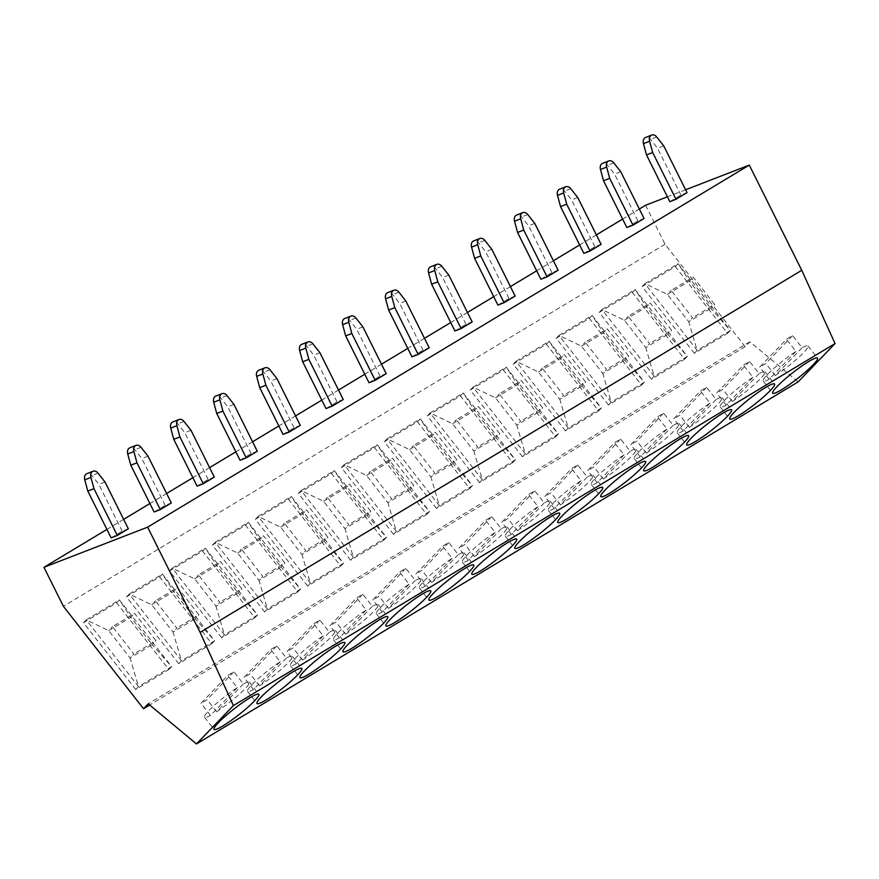 <?xml version="1.0" encoding="UTF-8"?>
<svg xmlns="http://www.w3.org/2000/svg" width="879" height="879" viewBox="0 0 879 879"><rect width="100%" height="100%" fill="white"/><g stroke="black" fill="none" stroke-linecap="round" stroke-linejoin="round"><path stroke-width="0.66" stroke-dasharray="4.39 3.3" d="M645.604 205.257L665.051 244.252L745.183 346.678L749.897 341.788L798.143 381.893M685.609 189.765L667.403 196.819M665.051 244.252L63.387 606.301M745.183 346.678L149.683 705.024M135.718 689.51L83.483 622.739L116.632 602.796L168.867 669.567L135.718 689.51L138.497 686.62L130.059 657.921L133.861 653.965L112.49 626.65L134.597 613.355L155.968 640.67L133.861 653.965M178.69 663.656L126.455 596.885L159.604 576.932L211.839 643.703L178.69 663.656L181.47 660.755L173.031 632.056L176.833 628.1L155.462 600.786L177.569 587.491L198.94 614.806L176.833 628.1M221.662 637.791L169.427 571.02L202.577 551.067L254.822 617.838L221.662 637.791L224.453 634.902L216.003 606.202L219.816 602.247L198.445 574.932L220.541 561.626L241.912 588.941L219.816 602.247M264.645 611.927L212.399 545.156L245.56 525.213L297.794 591.985L264.645 611.927L267.425 609.037L258.986 580.338L262.788 576.382L241.417 549.067L263.524 535.772L284.884 563.087L262.788 576.382M307.617 586.073L255.382 519.302L288.532 499.349L340.766 566.12L307.617 586.073L310.397 583.184L301.958 554.473L305.76 550.529L284.389 523.214L306.496 509.908L327.867 537.223L305.76 550.529M350.589 560.209L298.355 493.438L331.504 473.484L383.749 540.255L350.589 560.209L353.38 557.319L344.931 528.62L348.743 524.664L327.373 497.349L349.468 484.043L370.839 511.358L348.743 524.664M393.572 534.344L341.327 467.573L374.487 447.631L426.722 514.402L393.572 534.344L396.352 531.454L387.914 502.755L391.715 498.8L370.345 471.485L392.441 458.19L413.811 485.505L391.715 498.8M436.544 508.491L384.31 441.719L417.459 421.766L469.694 488.537L436.544 508.491L439.324 505.601L430.886 476.89L434.687 472.946L413.317 445.631L435.424 432.325L456.794 459.64L434.687 472.946M479.516 482.626L427.282 415.855L460.431 395.902L512.666 462.673L479.516 482.626L482.296 479.736L473.858 451.037L477.66 447.081L456.3 419.766L478.396 406.461L499.766 433.776L477.66 447.081M522.489 456.761L470.254 390.001L503.414 370.048L555.649 436.819L522.489 456.761L525.279 453.872L516.83 425.172L520.643 421.217L499.272 393.902L521.368 380.607L542.739 407.922L520.643 421.217M565.472 430.908L513.237 364.137L546.386 344.183L598.621 410.954L565.472 430.908L568.252 428.018L559.813 399.308L563.615 395.363L542.244 368.048L564.351 354.742L585.722 382.057L563.615 395.363M608.444 405.043L556.209 338.272L589.359 318.33L641.593 385.101L608.444 405.043L611.224 402.153L602.785 373.454L606.587 369.499L585.216 342.184L607.323 328.889L628.694 356.204L606.587 369.499M651.416 379.19L599.181 312.419L632.331 292.465L684.576 359.236L651.416 379.19L654.207 376.289L645.757 347.59L649.57 343.634L628.199 316.319L650.295 303.024L671.666 330.339L649.57 343.634M694.399 353.325L642.153 286.554L675.314 266.601L727.548 333.372L694.399 353.325L697.179 350.435L688.74 321.725L692.542 317.78L671.171 290.466L693.278 277.16L714.638 304.475L692.542 317.78M639.341 209.026L622.629 219.08M596.369 234.88L579.657 244.944M553.396 260.744L536.684 270.798M510.424 286.609L493.701 296.662M467.441 312.463L450.729 322.527M424.469 338.327L407.757 348.381M381.497 364.192L364.774 374.245M338.514 390.045L321.802 400.11M295.542 415.91L278.83 425.963M252.57 441.774L235.858 451.828M209.598 467.628L192.875 477.693M166.614 493.493L149.902 503.546M123.642 519.346L106.93 529.411M111.139 537.86L122.192 531.213L128.356 528.817M154.111 511.996L165.164 505.348L171.339 502.953M197.094 486.142L208.136 479.484L214.311 477.099M240.066 460.277L251.119 453.63L257.283 451.235M283.038 434.413L294.091 427.765L300.266 425.37M326.01 408.559L337.064 401.901L343.239 399.516M368.993 382.695L380.047 376.047L386.211 373.652M411.965 356.83L423.019 350.183L429.194 347.798M454.937 330.976L465.991 324.318L472.166 321.934M497.921 305.112L508.963 298.464L515.138 296.069M540.893 279.247L551.946 272.6L558.11 270.216M583.865 253.394L594.918 246.746L601.093 244.351M626.848 227.529L637.89 220.882L644.065 218.486M669.82 201.665L680.873 195.017L687.037 192.633M749.897 341.788L148.243 703.837M243.395 683.939L216.608 711.77A28.48 3.758 142 0 0 244.922 688.872A28.48 3.758 142 0 0 249.361 682.148A28.48 3.758 142 0 0 243.395 683.939L233.891 671.798A28.48 3.758 142 0 0 227.76 675.49L200.972 703.321A28.48 3.758 142 0 0 207.114 699.629L233.891 671.798M237.253 687.631L210.466 715.462A28.48 3.758 142 0 1 204.499 717.242A28.48 3.758 142 0 1 208.938 710.518A28.48 3.758 142 0 1 237.253 687.631L227.76 675.49M210.466 715.462L200.972 703.321M216.608 711.77L207.114 699.629M286.367 658.074L259.58 685.906A28.48 3.758 142 0 0 287.894 663.008A28.48 3.758 142 0 0 292.333 656.294A28.48 3.758 142 0 0 286.367 658.074L276.874 645.933A28.48 3.758 142 0 0 270.732 649.625L243.944 677.456A28.48 3.758 142 0 0 250.086 673.764L276.874 645.933M280.225 661.766L253.449 689.597A28.48 3.758 142 0 1 247.482 691.388A28.48 3.758 142 0 1 251.921 684.664A28.48 3.758 142 0 1 280.225 661.766L270.732 649.625M253.449 689.597L243.944 677.456M259.58 685.906L250.086 673.764M329.339 632.221L302.563 660.041A28.48 3.758 142 0 0 330.867 637.154A28.48 3.758 142 0 0 335.306 630.43A28.48 3.758 142 0 0 329.339 632.221L319.846 620.08A28.48 3.758 142 0 0 313.704 623.771L286.917 651.603A28.48 3.758 142 0 0 293.059 647.9L319.846 620.08M323.208 635.913L296.421 663.733A28.48 3.758 142 0 1 290.455 665.524A28.48 3.758 142 0 1 294.894 658.8A28.48 3.758 142 0 1 323.208 635.913L313.704 623.771M296.421 663.733L286.917 651.603M302.563 660.041L293.059 647.9M372.322 606.356L345.535 634.188A28.48 3.758 142 0 0 373.85 611.29A28.48 3.758 142 0 0 378.289 604.565A28.48 3.758 142 0 0 372.322 606.356L362.818 594.215A28.48 3.758 142 0 0 356.687 597.907L329.9 625.738A28.48 3.758 142 0 0 336.031 622.046L362.818 594.215M366.18 610.048L339.393 637.879A28.48 3.758 142 0 1 333.427 639.659A28.48 3.758 142 0 1 337.866 632.946A28.48 3.758 142 0 1 366.18 610.048L356.687 597.907M339.393 637.879L329.9 625.738M345.535 634.188L336.031 622.046M415.295 580.492L388.507 608.323A28.48 3.758 142 0 0 416.822 585.436A28.48 3.758 142 0 0 421.261 578.712A28.48 3.758 142 0 0 415.295 580.492L405.801 568.35A28.48 3.758 142 0 0 399.659 572.053L372.872 599.874A28.48 3.758 142 0 0 379.014 596.182L405.801 568.35M409.153 584.183L382.365 612.015A28.48 3.758 142 0 1 376.41 613.806A28.48 3.758 142 0 1 380.849 607.081A28.48 3.758 142 0 1 409.153 584.183L399.659 572.053M382.365 612.015L372.872 599.874M388.507 608.323L379.014 596.182M458.267 554.638L431.479 582.458A28.48 3.758 142 0 0 459.794 559.571A28.48 3.758 142 0 0 464.233 552.847A28.48 3.758 142 0 0 458.267 554.638L448.773 542.497A28.48 3.758 142 0 0 442.631 546.189L415.844 574.02A28.48 3.758 142 0 0 421.986 570.317L448.773 542.497M452.136 558.33L425.348 586.161A28.48 3.758 142 0 1 419.382 587.941A28.48 3.758 142 0 1 423.821 581.217A28.48 3.758 142 0 1 452.136 558.33L442.631 546.189M425.348 586.161L415.844 574.02M431.479 582.458L421.986 570.317M501.25 528.773L474.462 556.605A28.48 3.758 142 0 0 502.766 533.707A28.48 3.758 142 0 0 507.205 526.993A28.48 3.758 142 0 0 501.25 528.773L491.746 516.632A28.48 3.758 142 0 0 485.604 520.324L458.827 548.155A28.48 3.758 142 0 0 464.958 544.464L491.746 516.632M495.108 532.465L468.32 560.297A28.48 3.758 142 0 1 462.354 562.077A28.48 3.758 142 0 1 466.793 555.363A28.48 3.758 142 0 1 495.108 532.465L485.604 520.324M468.32 560.297L458.827 548.155M474.462 556.605L464.958 544.464M544.222 502.909L517.434 530.74A28.48 3.758 142 0 0 545.749 507.853A28.48 3.758 142 0 0 550.188 501.129A28.48 3.758 142 0 0 544.222 502.909L534.729 490.768A28.48 3.758 142 0 0 528.587 494.47L501.799 522.291A28.48 3.758 142 0 0 507.941 518.599L534.729 490.768M538.08 506.612L511.292 534.432A28.48 3.758 142 0 1 505.326 536.223A28.48 3.758 142 0 1 509.765 529.499A28.48 3.758 142 0 1 538.08 506.612L528.587 494.47M511.292 534.432L501.799 522.291M517.434 530.74L507.941 518.599M587.194 477.055L560.406 504.876A28.48 3.758 142 0 0 588.721 481.989A28.48 3.758 142 0 0 593.16 475.264A28.48 3.758 142 0 0 587.194 477.055L577.701 464.914A28.48 3.758 142 0 0 571.559 468.606L544.771 496.437A28.48 3.758 142 0 0 550.913 492.734L577.701 464.914M581.052 480.747L554.275 508.578A28.48 3.758 142 0 1 548.309 510.358A28.48 3.758 142 0 1 552.748 503.634A28.48 3.758 142 0 1 581.052 480.747L571.559 468.606M554.275 508.578L544.771 496.437M560.406 504.876L550.913 492.734M630.177 451.191L603.39 479.022A28.48 3.758 142 0 0 631.693 456.124A28.48 3.758 142 0 0 636.132 449.411A28.48 3.758 142 0 0 630.177 451.191L620.673 439.05A28.48 3.758 142 0 0 614.531 442.741L587.743 470.573A28.48 3.758 142 0 0 593.885 466.881L620.673 439.05M624.035 454.882L597.248 482.714A28.48 3.758 142 0 1 591.281 484.494A28.48 3.758 142 0 1 595.72 477.78A28.48 3.758 142 0 1 624.035 454.882L614.531 442.741M597.248 482.714L587.743 470.573M603.39 479.022L593.885 466.881M673.149 425.326L646.362 453.157A28.48 3.758 142 0 0 674.676 430.27A28.48 3.758 142 0 0 679.115 423.546A28.48 3.758 142 0 0 673.149 425.326L663.645 413.185A28.48 3.758 142 0 0 657.514 416.888L630.726 444.708A28.48 3.758 142 0 0 636.868 441.016L663.645 413.185M667.007 429.029L640.22 456.849A28.48 3.758 142 0 1 634.253 458.64A28.48 3.758 142 0 1 638.692 451.916A28.48 3.758 142 0 1 667.007 429.029L657.514 416.888M640.22 456.849L630.726 444.708M646.362 453.157L636.868 441.016M716.121 399.473L689.334 427.293A28.48 3.758 142 0 0 717.649 404.406A28.48 3.758 142 0 0 722.088 397.682A28.48 3.758 142 0 0 716.121 399.473L706.628 387.331A28.48 3.758 142 0 0 700.486 391.023L673.699 418.854A28.48 3.758 142 0 0 679.841 415.163L706.628 387.331M709.979 403.164L683.192 430.996A28.48 3.758 142 0 1 677.237 432.776A28.48 3.758 142 0 1 681.675 426.051A28.48 3.758 142 0 1 709.979 403.164L700.486 391.023M683.192 430.996L673.699 418.854M689.334 427.293L679.841 415.163M759.093 373.608L732.317 401.439A28.48 3.758 142 0 0 760.621 378.541A28.48 3.758 142 0 0 765.06 371.828A28.48 3.758 142 0 0 759.093 373.608L749.6 361.467A28.48 3.758 142 0 0 743.458 365.159L716.671 392.99A28.48 3.758 142 0 0 722.813 389.298L749.6 361.467M752.962 377.3L726.175 405.131A28.48 3.758 142 0 1 720.209 406.911A28.48 3.758 142 0 1 724.648 400.198A28.48 3.758 142 0 1 752.962 377.3L743.458 365.159M726.175 405.131L716.671 392.99M732.317 401.439L722.813 389.298M802.077 347.743L775.289 375.575A28.48 3.758 142 0 0 803.604 352.688A28.48 3.758 142 0 0 808.043 345.963A28.48 3.758 142 0 0 802.077 347.743L792.572 335.602A28.48 3.758 142 0 0 786.441 339.305L759.654 367.125A28.48 3.758 142 0 0 765.785 363.434L792.572 335.602M795.934 351.446L769.147 379.267A28.48 3.758 142 0 1 763.181 381.057A28.48 3.758 142 0 1 767.62 374.333A28.48 3.758 142 0 1 795.934 351.446L786.441 339.305M769.147 379.267L759.654 367.125M775.289 375.575L765.785 363.434M122.192 531.213L98.866 484.417L91.866 475.55A5.834 4.274 68.8 0 0 86.911 473.638M105.03 482.022L98.866 484.417M165.164 505.348L141.838 458.552L134.85 449.685A5.834 4.274 68.8 0 0 129.883 447.774M148.013 456.168L141.838 458.552M208.136 479.484L184.81 432.699L177.822 423.832A5.834 4.274 68.8 0 0 172.855 421.92M190.985 430.303L184.81 432.699M251.119 453.63L227.782 406.834L220.794 397.967A5.834 4.274 68.8 0 0 215.838 396.055M233.957 404.439L227.782 406.834M294.091 427.765L270.765 380.97L263.777 372.103A5.834 4.274 68.8 0 0 258.811 370.191M276.929 378.585L270.765 380.97M337.064 401.901L313.737 355.116L306.749 346.249A5.834 4.274 68.8 0 0 301.783 344.337M319.912 352.721L313.737 355.116M380.047 376.047L356.709 329.251L349.721 320.385A5.834 4.274 68.8 0 0 344.755 318.473M362.884 326.867L356.709 329.251M423.019 350.183L399.692 303.387L392.693 294.531A5.834 4.274 68.8 0 0 387.738 292.608M405.856 301.003L399.692 303.387M465.991 324.318L442.664 277.533L435.676 268.666A5.834 4.274 68.8 0 0 430.71 266.755M448.839 275.138L442.664 277.533M508.963 298.464L485.637 251.669L478.648 242.802A5.834 4.274 68.8 0 0 473.682 240.89M491.811 249.284L485.637 251.669M551.946 272.6L528.609 225.815L521.621 216.948A5.834 4.274 68.8 0 0 516.665 215.036M534.784 223.42L528.609 225.815M594.918 246.746L571.592 199.951L564.604 191.084A5.834 4.274 68.8 0 0 559.637 189.172M577.756 197.555L571.592 199.951M637.89 220.882L614.564 174.086L607.576 165.219A5.834 4.274 68.8 0 0 602.609 163.307M620.739 171.702L614.564 174.086M680.873 195.017L657.536 148.232L650.548 139.365A5.834 4.274 68.8 0 0 645.593 137.454M663.711 145.837L657.536 148.232M83.483 622.739L86.263 619.849L138.497 686.62L171.647 666.667L152.155 644.615L155.968 640.67M168.867 669.567L171.647 666.667L119.412 599.896L86.263 619.849L108.688 630.606L130.059 657.921L152.155 644.615L130.784 617.3L134.597 613.355M116.632 602.796L119.412 599.896L130.784 617.3L108.688 630.606L112.49 626.65M126.455 596.885L129.235 593.995L181.47 660.755L214.63 640.813L195.138 618.761L198.94 614.806M211.839 643.703L214.63 640.813L162.395 574.042L129.235 593.995L151.66 604.741L173.031 632.056L195.138 618.761L173.767 591.446L177.569 587.491M159.604 576.932L162.395 574.042L173.767 591.446L151.66 604.741L155.462 600.786M169.427 571.02L172.218 568.131L224.453 634.902L257.602 614.948L238.11 592.896L241.912 588.941M254.822 617.838L257.602 614.948L205.367 548.177L172.218 568.131L194.644 578.876L216.003 606.202L238.11 592.896L216.739 565.582L220.541 561.626M202.577 551.067L205.367 548.177L216.739 565.582L194.644 578.876L198.445 574.932M212.399 545.156L215.19 542.266L267.425 609.037L300.574 589.084L281.082 567.032L284.884 563.087M297.794 591.985L300.574 589.084L248.339 522.324L215.19 542.266L237.616 553.023L258.986 580.338L281.082 567.032L259.712 539.717L263.524 535.772M245.56 525.213L248.339 522.324L259.712 539.717L237.616 553.023L241.417 549.067M255.382 519.302L258.162 516.412L310.397 583.184L343.557 563.23L324.065 541.178L327.867 537.223M340.766 566.12L343.557 563.23L291.312 496.459L258.162 516.412L280.588 527.158L301.958 554.473L324.065 541.178L302.695 513.863L306.496 509.908M288.532 499.349L291.312 496.459L302.695 513.863L280.588 527.158L284.389 523.214M298.355 493.438L301.134 490.548L353.38 557.319L386.529 537.366L367.037 515.314L370.839 511.358M383.749 540.255L386.529 537.366L334.295 470.595L301.134 490.548L323.56 501.305L344.931 528.62L367.037 515.314L345.667 487.999L349.468 484.043M331.504 473.484L334.295 470.595L345.667 487.999L323.56 501.305L327.373 497.349M341.327 467.573L344.118 464.683L396.352 531.454L429.501 511.512L410.01 489.449L413.811 485.505M426.722 514.402L429.501 511.512L377.267 444.741L344.118 464.683L366.543 475.44L387.914 502.755L410.01 489.449L388.639 462.134L392.441 458.19M374.487 447.631L377.267 444.741L388.639 462.134L366.543 475.44L370.345 471.485M384.31 441.719L387.09 438.83L439.324 505.601L472.473 485.647L452.982 463.596L456.794 459.64M469.694 488.537L472.473 485.647L420.239 418.876L387.09 438.83L409.515 449.576L430.886 476.89L452.982 463.596L431.622 436.281L435.424 432.325M417.459 421.766L420.239 418.876L431.622 436.281L409.515 449.576L413.317 445.631M427.282 415.855L430.062 412.965L482.296 479.736L515.457 459.783L495.965 437.731L499.766 433.776M512.666 462.673L515.457 459.783L463.222 393.012L430.062 412.965L452.487 423.722L473.858 451.037L495.965 437.731L474.594 410.416L478.396 406.461M460.431 395.902L463.222 393.012L474.594 410.416L452.487 423.722L456.3 419.766M470.254 390.001L473.045 387.101L525.279 453.872L558.429 433.929L538.937 411.877L542.739 407.922M555.649 436.819L558.429 433.929L506.194 367.158L473.045 387.101L495.47 397.857L516.83 425.172L538.937 411.877L517.566 384.562L521.368 380.607M503.414 370.048L506.194 367.158L517.566 384.562L495.47 397.857L499.272 393.902M513.237 364.137L516.017 361.247L568.252 428.018L601.401 408.065L581.909 386.013L585.722 382.057M598.621 410.954L601.401 408.065L549.166 341.294L516.017 361.247L538.442 371.993L559.813 399.308L581.909 386.013L560.538 358.698L564.351 354.742M546.386 344.183L549.166 341.294L560.538 358.698L538.442 371.993L542.244 368.048M556.209 338.272L558.989 335.382L611.224 402.153L644.384 382.2L624.892 360.148L628.694 356.204M641.593 385.101L644.384 382.2L592.138 315.429L558.989 335.382L581.415 346.139L602.785 373.454L624.892 360.148L603.521 332.833L607.323 328.889M589.359 318.33L592.138 315.429L603.521 332.833L581.415 346.139L585.216 342.184M599.181 312.419L601.961 309.518L654.207 376.289L687.356 356.347L667.864 334.295L671.666 330.339M684.576 359.236L687.356 356.347L635.121 289.576L601.961 309.518L624.387 320.275L645.757 347.59L667.864 334.295L646.494 306.98L650.295 303.024M632.331 292.465L635.121 289.576L646.494 306.98L624.387 320.275L628.199 316.319M642.153 286.554L644.944 283.664L697.179 350.435L730.328 330.482L710.836 308.43L714.638 304.475M727.548 333.372L730.328 330.482L678.094 263.711L644.944 283.664L667.37 294.41L688.74 321.725L710.836 308.43L689.466 281.115L693.278 277.16M675.314 266.601L678.094 263.711L689.466 281.115L667.37 294.41L671.171 290.466M98.041 473.155L91.866 475.55M141.014 447.301L134.85 449.685M183.997 421.437L177.822 423.832M226.969 395.583L220.794 397.967M269.941 369.718L263.777 372.103M312.924 343.854L306.749 346.249M355.896 318L349.721 320.385M398.868 292.136L392.693 294.531M441.84 266.271L435.676 268.666M484.823 240.417L478.648 242.802M527.796 214.553L521.621 216.948M570.768 188.688L564.604 191.084M613.751 162.835L607.576 165.219M656.723 136.97L650.548 139.365M249.361 682.148L258.855 694.289M204.499 717.242L214.004 729.383M292.333 656.294L301.827 668.436M247.482 691.388L256.976 703.519M335.306 630.43L344.81 642.571M290.455 665.524L299.948 677.665M378.289 604.565L387.782 616.706M333.427 639.659L342.931 651.8M421.261 578.712L430.754 590.853M376.41 613.806L385.903 625.936M464.233 552.847L473.737 564.988M419.382 587.941L428.875 600.082M507.205 526.993L516.709 539.124M462.354 562.077L471.858 574.218M550.188 501.129L559.681 513.27M505.326 536.223L514.83 548.364M593.16 475.264L602.653 487.405M548.309 510.358L557.802 522.5M636.132 449.411L645.636 461.552M591.281 484.494L600.775 496.635M679.115 423.546L688.609 435.687M634.253 458.64L643.758 470.781M722.088 397.682L731.581 409.823M677.237 432.776L686.73 444.917M765.06 371.828L774.564 383.969M720.209 406.911L729.702 419.052M808.043 345.963L817.536 358.105M763.181 381.057L772.685 393.199"/><path stroke-width="1.32" d="M106.93 529.411L43.95 567.307L63.387 606.301L143.53 708.727L148.243 703.837L196.489 743.942L798.143 381.893L835.05 343.546L801.747 270.303L749.293 165.098L685.609 189.765M667.403 196.819L645.604 205.257L639.341 209.026M149.683 705.024L143.53 708.727M622.629 219.08L596.369 234.88M579.657 244.944L553.396 260.744M536.684 270.798L510.424 286.609M493.701 296.662L467.441 312.463M450.729 322.527L424.469 338.327M407.757 348.381L381.497 364.192M364.774 374.245L338.514 390.045M321.802 400.11L295.542 415.91M278.83 425.963L252.57 441.774M235.858 451.828L209.598 467.628M192.875 477.693L166.614 493.493M149.902 503.546L123.642 519.346M749.293 165.098L147.639 527.147L43.95 567.307M93.075 471.243A5.834 4.274 68.8 0 0 90.944 477.429L84.769 479.824A5.834 4.274 68.8 0 1 86.911 473.638L93.075 471.243A5.834 4.274 68.8 0 1 98.041 473.155L105.03 482.022L128.356 528.817L117.314 535.465L111.139 537.86L87.812 491.064L93.976 488.68L117.314 535.465M136.058 445.389A5.834 4.274 68.8 0 0 133.916 451.575L127.752 453.96A5.834 4.274 68.8 0 1 129.883 447.774L136.058 445.389A5.834 4.274 68.8 0 1 141.014 447.301L148.013 456.168L171.339 502.953L160.286 509.611L154.111 511.996L130.784 465.211L136.959 462.815L160.286 509.611M179.03 419.525A5.834 4.274 68.8 0 0 176.899 425.711L170.724 428.106A5.834 4.274 68.8 0 1 172.855 421.92L179.03 419.525A5.834 4.274 68.8 0 1 183.997 421.437L190.985 430.303L214.311 477.099L203.258 483.747L197.094 486.142L173.756 439.346L179.931 436.951L203.258 483.747M222.002 393.66A5.834 4.274 68.8 0 0 219.871 399.846L213.696 402.241A5.834 4.274 68.8 0 1 215.838 396.055L222.002 393.66A5.834 4.274 68.8 0 1 226.969 395.583L233.957 404.439L257.283 451.235L246.241 457.882L240.066 460.277L216.739 413.482L222.903 411.097L246.241 457.882M264.986 367.807A5.834 4.274 68.8 0 0 262.843 373.993L256.668 376.377A5.834 4.274 68.8 0 1 258.811 370.191L264.986 367.807A5.834 4.274 68.8 0 1 269.941 369.718L276.929 378.585L300.266 425.37L289.213 432.028L283.038 434.413L259.712 387.628L265.887 385.233L289.213 432.028M307.958 341.942A5.834 4.274 68.8 0 0 305.815 348.128L299.651 350.523A5.834 4.274 68.8 0 1 301.783 344.337L307.958 341.942A5.834 4.274 68.8 0 1 312.924 343.854L319.912 352.721L343.239 399.516L332.185 406.164L326.01 408.559L302.684 361.763L308.859 359.368L332.185 406.164M350.93 316.088A5.834 4.274 68.8 0 0 348.798 322.263L342.623 324.659A5.834 4.274 68.8 0 1 344.755 318.473L350.93 316.088A5.834 4.274 68.8 0 1 355.896 318L362.884 326.867L386.211 373.652L375.168 380.299L368.993 382.695L345.667 335.899L351.831 333.515L375.168 380.299M393.902 290.224A5.834 4.274 68.8 0 0 391.77 296.41L385.595 298.794A5.834 4.274 68.8 0 1 387.738 292.608L393.902 290.224A5.834 4.274 68.8 0 1 398.868 292.136L405.856 301.003L429.194 347.798L418.14 354.446L411.965 356.83L388.639 310.045L394.814 307.65L418.14 354.446M436.885 264.359A5.834 4.274 68.8 0 0 434.742 270.545L428.578 272.94A5.834 4.274 68.8 0 1 430.71 266.755L436.885 264.359A5.834 4.274 68.8 0 1 441.84 266.271L448.839 275.138L472.166 321.934L461.112 328.581L454.937 330.976L431.611 284.181L437.786 281.785L461.112 328.581M479.857 238.506A5.834 4.274 68.8 0 0 477.726 244.681L471.551 247.076A5.834 4.274 68.8 0 1 473.682 240.89L479.857 238.506A5.834 4.274 68.8 0 1 484.823 240.417L491.811 249.284L515.138 296.069L504.085 302.717L497.921 305.112L474.583 258.316L480.758 255.932L504.085 302.717M522.829 212.641A5.834 4.274 68.8 0 0 520.698 218.827L514.523 221.211A5.834 4.274 68.8 0 1 516.665 215.036L522.829 212.641A5.834 4.274 68.8 0 1 527.796 214.553L534.784 223.42L558.11 270.216L547.068 276.863L540.893 279.247L517.566 232.463L523.73 230.067L547.068 276.863M565.812 186.777A5.834 4.274 68.8 0 0 563.67 192.962L557.506 195.358A5.834 4.274 68.8 0 1 559.637 189.172L565.812 186.777A5.834 4.274 68.8 0 1 570.768 188.688L577.756 197.555L601.093 244.351L590.04 250.998L583.865 253.394L560.538 206.598L566.713 204.214L590.04 250.998M608.784 160.923A5.834 4.274 68.8 0 0 606.653 167.109L600.478 169.493A5.834 4.274 68.8 0 1 602.609 163.307L608.784 160.923A5.834 4.274 68.8 0 1 613.751 162.835L620.739 171.702L644.065 218.486L633.012 225.145L626.848 227.529L603.51 180.733L609.685 178.349L633.012 225.145M651.757 135.058A5.834 4.274 68.8 0 0 649.625 141.244L643.45 143.629A5.834 4.274 68.8 0 1 645.593 137.454L651.757 135.058A5.834 4.274 68.8 0 1 656.723 136.97L663.711 145.837L687.037 192.633L675.995 199.28L669.82 201.665L646.494 154.88L652.657 152.485L675.995 199.28M801.747 270.303L200.093 632.353L147.639 527.147M835.05 343.546L233.396 705.595L200.093 632.353M196.489 743.942L233.396 705.595M254.416 701.013A28.48 3.758 142 0 0 258.855 694.289A28.48 3.758 142 0 0 242.494 702.662A28.48 3.758 142 0 0 218.442 722.659A28.48 3.758 142 0 0 214.004 729.383A28.48 3.758 142 0 0 230.364 721.011A28.48 3.758 142 0 0 254.416 701.013M297.388 675.149A28.48 3.758 142 0 0 301.827 668.436A28.48 3.758 142 0 0 285.466 676.797A28.48 3.758 142 0 0 261.415 696.805A28.48 3.758 142 0 0 256.976 703.519A28.48 3.758 142 0 0 273.347 695.157A28.48 3.758 142 0 0 297.388 675.149M340.371 649.295A28.48 3.758 142 0 0 344.81 642.571A28.48 3.758 142 0 0 328.438 650.943A28.48 3.758 142 0 0 304.387 670.941A28.48 3.758 142 0 0 299.948 677.665A28.48 3.758 142 0 0 316.319 669.293A28.48 3.758 142 0 0 340.371 649.295M383.343 623.431A28.48 3.758 142 0 0 387.782 616.706A28.48 3.758 142 0 0 371.41 625.079A28.48 3.758 142 0 0 347.37 645.076A28.48 3.758 142 0 0 342.931 651.8A28.48 3.758 142 0 0 359.291 643.428A28.48 3.758 142 0 0 383.343 623.431M426.315 597.566A28.48 3.758 142 0 0 430.754 590.853A28.48 3.758 142 0 0 414.394 599.214A28.48 3.758 142 0 0 390.342 619.223A28.48 3.758 142 0 0 385.903 625.936A28.48 3.758 142 0 0 402.274 617.574A28.48 3.758 142 0 0 426.315 597.566M469.298 571.713A28.48 3.758 142 0 0 473.737 564.988A28.48 3.758 142 0 0 457.366 573.361A28.48 3.758 142 0 0 433.314 593.358A28.48 3.758 142 0 0 428.875 600.082A28.48 3.758 142 0 0 445.246 591.71A28.48 3.758 142 0 0 469.298 571.713M512.27 545.848A28.48 3.758 142 0 0 516.709 539.124A28.48 3.758 142 0 0 500.338 547.496A28.48 3.758 142 0 0 476.297 567.493A28.48 3.758 142 0 0 471.858 574.218A28.48 3.758 142 0 0 488.219 565.845A28.48 3.758 142 0 0 512.27 545.848M555.242 519.994A28.48 3.758 142 0 0 559.681 513.27A28.48 3.758 142 0 0 543.321 521.632A28.48 3.758 142 0 0 519.269 541.64A28.48 3.758 142 0 0 514.83 548.364A28.48 3.758 142 0 0 531.191 539.992A28.48 3.758 142 0 0 555.242 519.994M598.214 494.13A28.48 3.758 142 0 0 602.653 487.405A28.48 3.758 142 0 0 586.293 495.778A28.48 3.758 142 0 0 562.241 515.775A28.48 3.758 142 0 0 557.802 522.5A28.48 3.758 142 0 0 574.174 514.127A28.48 3.758 142 0 0 598.214 494.13M641.198 468.265A28.48 3.758 142 0 0 645.636 461.552A28.48 3.758 142 0 0 629.265 469.913A28.48 3.758 142 0 0 605.213 489.922A28.48 3.758 142 0 0 600.775 496.635A28.48 3.758 142 0 0 617.146 488.274A28.48 3.758 142 0 0 641.198 468.265M684.17 442.412A28.48 3.758 142 0 0 688.609 435.687A28.48 3.758 142 0 0 672.237 444.06A28.48 3.758 142 0 0 648.197 464.057A28.48 3.758 142 0 0 643.758 470.781A28.48 3.758 142 0 0 660.118 462.409A28.48 3.758 142 0 0 684.17 442.412M727.142 416.547A28.48 3.758 142 0 0 731.581 409.823A28.48 3.758 142 0 0 715.22 418.195A28.48 3.758 142 0 0 691.169 438.192A28.48 3.758 142 0 0 686.73 444.917A28.48 3.758 142 0 0 703.101 436.544A28.48 3.758 142 0 0 727.142 416.547M770.125 390.683A28.48 3.758 142 0 0 774.564 383.969A28.48 3.758 142 0 0 758.192 392.331A28.48 3.758 142 0 0 734.141 412.339A28.48 3.758 142 0 0 729.702 419.052A28.48 3.758 142 0 0 746.073 410.691A28.48 3.758 142 0 0 770.125 390.683M813.097 364.829A28.48 3.758 142 0 0 817.536 358.105A28.48 3.758 142 0 0 801.165 366.477A28.48 3.758 142 0 0 777.124 386.474A28.48 3.758 142 0 0 772.685 393.199A28.48 3.758 142 0 0 789.045 384.826A28.48 3.758 142 0 0 813.097 364.829M90.944 477.429L93.976 488.68M84.769 479.824L87.812 491.064M133.916 451.575L136.959 462.815M127.752 453.96L130.784 465.211M176.899 425.711L179.931 436.951M170.724 428.106L173.756 439.346M219.871 399.846L222.903 411.097M213.696 402.241L216.739 413.482M262.843 373.993L265.887 385.233M256.668 376.377L259.712 387.628M305.815 348.128L308.859 359.368M299.651 350.523L302.684 361.763M348.798 322.263L351.831 333.515M342.623 324.659L345.667 335.899M391.77 296.41L394.814 307.65M385.595 298.794L388.639 310.045M434.742 270.545L437.786 281.785M428.578 272.94L431.611 284.181M477.726 244.681L480.758 255.932M471.551 247.076L474.583 258.316M520.698 218.827L523.73 230.067M514.523 221.211L517.566 232.463M563.67 192.962L566.713 204.214M557.506 195.358L560.538 206.598M606.653 167.109L609.685 178.349M600.478 169.493L603.51 180.733M649.625 141.244L652.657 152.485M643.45 143.629L646.494 154.88"/></g></svg>

